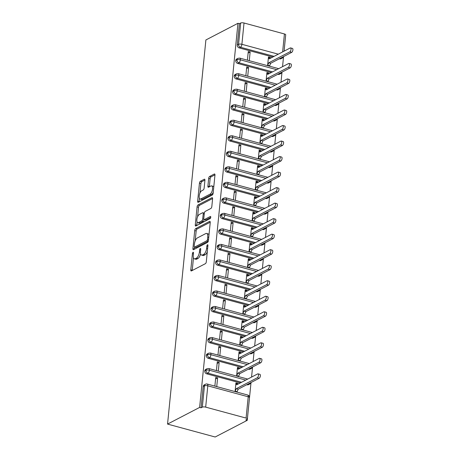 <?xml version="1.0" encoding="UTF-8"?>
<svg xmlns="http://www.w3.org/2000/svg" width="460" height="460" viewBox="0 0 460 460"><rect width="100%" height="100%" fill="white"/><g stroke="black" fill="none" stroke-linecap="round" stroke-linejoin="round"><path stroke-width="0.69" d="M193.068 252.27A1.133 0.483 -74.8 0 0 192.418 253.615L190.802 269.801A1.621 0.69 -74.8 0 0 191.153 270.969A1.621 0.69 -74.8 0 0 191.423 270.923L205.384 263.672A1.621 0.69 -74.8 0 0 206.31 261.746L207.926 245.559A1.133 0.483 -74.8 0 0 207.678 244.743A1.133 0.483 -74.8 0 0 207.489 244.777A1.133 0.483 -74.8 0 0 206.839 246.123L206.632 248.216A5.192 2.208 -74.8 0 1 203.665 254.38L202.498 254.989A5.192 2.208 -74.8 0 1 201.63 255.122A5.192 2.208 -74.8 0 1 200.502 251.401L200.715 249.308A1.133 0.483 -74.8 0 0 200.468 248.492A1.133 0.483 -74.8 0 0 200.278 248.521A1.133 0.483 -74.8 0 0 199.629 249.872L199.421 251.965A5.192 2.208 -74.8 0 1 196.454 258.129L195.287 258.733A5.192 2.208 -74.8 0 1 194.419 258.865A5.192 2.208 -74.8 0 1 193.292 255.15L193.505 253.052A1.133 0.483 -74.8 0 0 193.257 252.241A1.133 0.483 -74.8 0 0 193.068 252.27M204.913 180.355A1.621 0.69 -74.8 0 0 204.562 179.193A1.621 0.69 -74.8 0 0 204.292 179.233L200.376 181.269A1.621 0.69 -74.8 0 0 199.445 183.195L197.65 201.175A1.621 0.69 -74.8 0 0 198.001 202.337A1.621 0.69 -74.8 0 0 198.277 202.296L212.232 195.04A1.621 0.69 -74.8 0 0 213.158 193.114L214.952 175.139A1.621 0.69 -74.8 0 0 214.601 173.978A1.621 0.69 -74.8 0 0 214.331 174.018L209.599 176.479A1.621 0.69 -74.8 0 0 208.673 178.405L207.908 186.093A1.621 0.69 -74.8 0 0 208.259 187.26A1.621 0.69 -74.8 0 0 208.529 187.214L210.875 185.995A4.341 1.846 -74.8 0 1 211.606 185.886A4.341 1.846 -74.8 0 1 212.434 189.773A4.341 1.846 -74.8 0 1 210.059 194.149L200.87 198.921A4.341 1.846 -74.8 0 1 200.146 199.036A4.341 1.846 -74.8 0 1 199.318 195.149A4.341 1.846 -74.8 0 1 201.687 190.773L203.216 189.974A1.621 0.69 -74.8 0 0 204.142 188.048L204.913 180.355M199.623 407.422L167.549 424.085L205.89 39.957L237.964 23.293L199.623 407.422L201.066 407.813L202.331 407.157L204.458 385.854L203.193 386.509L201.066 407.813M195.644 228.649A1.621 0.69 -74.8 0 0 194.718 230.575L192.924 248.549A1.621 0.69 -74.8 0 0 193.275 249.717A1.621 0.69 -74.8 0 0 193.545 249.671L207.506 242.42A1.621 0.69 -74.8 0 0 208.432 240.494L210.226 222.519A1.621 0.69 -74.8 0 0 209.875 221.358A1.621 0.69 -74.8 0 0 209.605 221.398L195.644 228.649L197.087 229.04A1.621 0.69 -74.8 0 0 196.161 230.966L195.161 240.982M195.287 224.865L197.081 206.885A1.621 0.69 -74.8 0 1 198.007 204.959L211.968 197.708A1.621 0.69 -74.8 0 1 212.238 197.668A1.621 0.69 -74.8 0 1 212.589 198.829L211.824 206.523A1.621 0.69 -74.8 0 1 210.893 208.449L205.235 211.387A1.621 0.69 -74.8 0 0 204.309 213.314L203.797 218.419A1.621 0.69 -74.8 0 0 204.148 219.581A1.621 0.69 -74.8 0 0 204.418 219.541L210.312 216.476A1.133 0.483 -74.8 0 1 210.507 216.447A1.133 0.483 -74.8 0 1 210.72 217.465A1.133 0.483 -74.8 0 1 210.099 218.609L195.908 225.981A1.621 0.69 -74.8 0 1 195.638 226.027A1.621 0.69 -74.8 0 1 195.287 224.865L196.73 225.256L197.07 221.869M167.549 424.085L215.171 437L247.244 420.336L251.016 382.524M205.677 407.129L246.083 418.082L248.21 396.784L207.805 385.825L205.677 407.129A2.478 0.816 -174.3 0 0 202.331 407.157M246.083 418.082A2.478 0.816 -174.3 0 1 247.365 418.945A2.478 0.816 -174.3 0 1 247.066 419.29L245.801 419.945L247.244 420.336M285.568 36.202L284.09 51.152M283.55 56.597L282.543 66.671M281.997 72.117L280.997 82.196M280.45 87.641L279.444 97.715M278.904 103.161L277.897 113.235M277.351 118.68L276.345 128.754M275.805 134.199L274.798 144.273M274.252 149.718L273.246 159.798M272.705 165.238L271.699 175.317M271.158 180.763L270.152 190.837M269.606 196.282L268.6 206.356M268.059 211.801L267.053 221.875M266.507 227.32L265.5 237.394M264.96 242.84L263.954 252.919M263.407 258.365L262.407 268.439M261.861 273.884L260.854 283.958M260.314 289.403L259.308 299.477M258.761 304.922L257.755 314.997M257.215 320.442L256.208 330.522M255.662 335.961L254.656 346.041M254.115 351.486L253.109 361.56M252.569 367.005L251.562 377.079M282.635 51.911L284.424 33.959L244.018 23L241.897 44.304L278.283 54.171M237.964 23.293L239.407 23.684L240.672 23.029A2.478 0.816 5.7 0 1 244.018 23M284.424 33.959A2.478 0.816 5.7 0 1 285.706 34.822L284.073 51.163M235.071 391.586L235.934 382.916L237.808 383.427L237.205 383.738M216.74 386.618L217.609 377.947L215.579 379.005M217.609 377.947L215.734 377.441L214.866 386.112M236.946 392.098L238.171 389.2L259.187 378.281L257.307 377.769A2.064 0.88 -74.8 0 0 258.439 375.688A2.064 0.88 -74.8 0 0 258.043 373.836A2.064 0.88 -74.8 0 0 257.698 373.894L236.681 384.807L235.888 383.381L237.762 383.893L237.808 383.427M239.407 23.684L237.279 44.988L238.544 44.332L240.672 23.029M274.074 56.356L240.476 47.248L239.211 47.903L272.814 57.011M279.341 58.782L280.606 58.127M239.211 47.903A2.478 2.087 -117.5 0 1 237.279 44.988M203.193 386.509A2.478 2.087 -117.5 0 1 204.217 384.899L205.476 384.244A2.478 2.087 -117.5 0 0 204.458 385.854A2.478 0.816 -174.3 0 1 207.805 385.825A2.478 1.058 -74.8 0 0 207.27 384.048A2.478 2.478 0 0 0 205.476 384.244M281.422 57.707A2.478 1.058 -74.8 0 1 280.882 58.201A2.478 2.087 62.5 0 0 282.256 58.075L280.991 58.73A2.478 2.087 -117.5 0 1 279.617 58.857M272.527 71.875L238.93 62.767L237.665 63.422A2.478 2.087 -117.5 0 1 235.733 60.507A2.478 2.087 -117.5 0 1 236.745 58.972L238.01 58.316A2.478 2.087 -117.5 0 0 236.998 59.852A2.478 0.816 5.7 0 1 240.344 59.823L276.736 69.69M279.87 73.226A2.478 1.058 -74.8 0 1 279.335 73.721A2.478 2.087 62.5 0 0 280.709 73.594L279.444 74.25A2.478 2.087 -117.5 0 1 278.07 74.382L279.053 73.646M237.665 63.422L271.262 72.536M270.451 58.242L270.342 57.5L268.467 56.988L267.599 65.659M269.479 66.171L270.704 63.273L291.715 52.354L289.84 51.848A2.064 0.88 -74.8 0 0 290.967 49.761A2.064 0.88 -74.8 0 0 290.576 47.915A2.064 0.88 -74.8 0 0 290.231 47.966L269.215 58.886L268.421 57.454L270.296 57.966M249.274 60.691L250.142 52.02L248.262 51.514L247.399 60.185M270.98 87.4L237.377 78.286L236.118 78.942A2.478 2.087 -117.5 0 1 234.18 76.026A2.478 2.087 -117.5 0 1 235.198 74.491L236.457 73.836A2.478 2.087 -117.5 0 0 235.445 75.371A2.478 0.816 5.7 0 1 238.797 75.342L275.189 85.209M278.323 88.745A2.478 1.058 -74.8 0 1 277.782 89.246A2.478 2.087 62.5 0 0 279.157 89.113L277.897 89.769A2.478 2.087 -117.5 0 1 276.517 89.901L277.506 89.171M236.118 78.942L269.715 88.055M268.899 73.761L268.795 73.019L266.915 72.513L266.052 81.184M267.927 81.69L269.152 78.792L290.168 67.873L288.293 67.367A2.064 0.88 -74.8 0 0 289.42 65.28A2.064 0.88 -74.8 0 0 289.024 63.434A2.064 0.88 -74.8 0 0 288.679 63.486L267.662 74.405L266.869 72.979L268.749 73.485M247.727 76.21L248.59 67.539L246.715 67.033L245.847 75.704M269.428 102.919L235.83 93.805L234.565 94.461A2.478 2.087 -117.5 0 1 232.633 91.546A2.478 2.087 -117.5 0 1 233.645 90.01L234.91 89.355A2.478 2.087 -117.5 0 0 233.898 90.89A2.478 0.816 5.7 0 1 237.245 90.861L273.637 100.728M276.77 104.265A2.478 1.058 -74.8 0 1 276.236 104.765A2.478 2.087 62.5 0 0 277.61 104.633L276.345 105.294A2.478 2.087 -117.5 0 1 274.971 105.42L275.96 104.69M234.565 94.461L268.163 103.575M267.352 89.28L267.243 88.538L265.368 88.032L264.5 96.703M266.38 97.209L267.605 94.311L288.621 83.392L286.741 82.886A2.064 0.88 -74.8 0 0 287.874 80.805A2.064 0.88 -74.8 0 0 287.477 78.953A2.064 0.88 -74.8 0 0 287.132 79.005L266.116 89.924L265.322 88.498L267.197 89.004M246.175 91.73L247.043 83.059L245.168 82.553L244.3 91.224M267.881 118.438L234.284 109.325L233.019 109.986A2.478 2.087 -117.5 0 1 231.087 107.071A2.478 2.087 -117.5 0 1 232.099 105.535L233.364 104.874A2.478 2.087 -117.5 0 0 232.352 106.409A2.478 0.816 5.7 0 1 235.698 106.381L272.09 116.253M275.224 119.784A2.478 1.058 -74.8 0 1 274.683 120.284A2.478 2.087 62.5 0 0 276.063 120.158L274.798 120.813A2.478 2.087 -117.5 0 1 273.424 120.94L274.407 120.209M233.019 109.986L266.616 119.094M265.799 104.805L265.696 104.058L263.821 103.552L262.953 112.223M264.828 112.729L266.052 109.831L287.069 98.917L285.194 98.405A2.064 0.88 -74.8 0 0 286.321 96.324A2.064 0.88 -74.8 0 0 285.93 94.472A2.064 0.88 -74.8 0 0 285.579 94.524L264.569 105.443L263.77 104.017L265.65 104.523M244.628 107.255L245.49 98.584L243.616 98.072L242.753 106.743M266.328 133.958L232.731 124.85L231.466 125.505A2.478 2.087 -117.5 0 1 229.534 122.59A2.478 2.087 -117.5 0 1 230.546 121.055L231.811 120.399A2.478 2.087 -117.5 0 0 230.799 121.934A2.478 0.816 5.7 0 1 234.151 121.906L270.537 131.773M273.671 135.303A2.478 1.058 -74.8 0 1 273.136 135.803A2.478 2.087 62.5 0 0 274.511 135.677L273.246 136.332A2.478 2.087 -117.5 0 1 271.871 136.459L272.861 135.729M231.466 125.505L265.069 134.613M264.253 120.324L264.143 119.583L262.269 119.071L261.406 127.742M263.281 128.254L264.506 125.356L285.522 114.436L283.647 113.925A2.064 0.88 -74.8 0 0 284.774 111.843A2.064 0.88 -74.8 0 0 284.378 109.992A2.064 0.88 -74.8 0 0 284.033 110.049L263.017 120.963L262.223 119.537L264.097 120.048M243.075 122.774L243.944 114.103L242.069 113.591L241.201 122.262M264.782 149.477L231.184 140.369L229.919 141.024A2.478 2.087 -117.5 0 1 227.987 138.109A2.478 2.087 -117.5 0 1 228.999 136.574L230.264 135.918A2.478 2.087 -117.5 0 0 229.252 137.454A2.478 0.816 5.7 0 1 232.599 137.425L268.991 147.292M272.124 150.828A2.478 1.058 -74.8 0 1 271.59 151.323A2.478 2.087 62.5 0 0 272.964 151.196L271.699 151.852A2.478 2.087 -117.5 0 1 270.325 151.984L271.308 151.248M229.919 141.024L263.517 150.138M262.706 135.844L262.597 135.102L260.722 134.59L259.854 143.261M261.728 143.773L262.959 140.875L283.969 129.956L282.095 129.45A2.064 0.88 -74.8 0 0 283.222 127.362A2.064 0.88 -74.8 0 0 282.831 125.511A2.064 0.88 -74.8 0 0 282.48 125.568L261.47 136.488L260.676 135.056L262.551 135.568M241.529 138.293L242.397 129.622L240.517 129.116L239.654 137.781M263.235 165.002L229.632 155.888L228.367 156.544A2.478 2.087 -117.5 0 1 226.435 153.629A2.478 2.087 -117.5 0 1 227.453 152.093L228.712 151.438A2.478 2.087 -117.5 0 0 227.7 152.973A2.478 0.816 5.7 0 1 231.052 152.944L267.444 162.811M270.578 166.347A2.478 1.058 -74.8 0 1 270.037 166.842A2.478 2.087 62.5 0 0 271.411 166.715L270.147 167.371A2.478 2.087 -117.5 0 1 268.772 167.503L269.761 166.767M228.367 156.544L261.97 165.657M261.154 151.363L261.05 150.621L259.17 150.115L258.307 158.78M260.182 159.292L261.406 156.394L282.423 145.475L280.548 144.969A2.064 0.88 -74.8 0 0 281.675 142.882A2.064 0.88 -74.8 0 0 281.279 141.036A2.064 0.88 -74.8 0 0 280.933 141.088L259.917 152.007L259.124 150.581L260.998 151.087M239.982 153.812L240.844 145.141L238.97 144.635L238.102 153.306M261.683 180.521L228.085 171.407L226.82 172.063A2.478 2.087 -117.5 0 1 224.888 169.148A2.478 2.087 -117.5 0 1 225.9 167.612L227.165 166.957A2.478 2.087 -117.5 0 0 226.153 168.492A2.478 0.816 5.7 0 1 229.5 168.464L265.892 178.33M269.025 181.867A2.478 1.058 -74.8 0 1 268.49 182.367A2.478 2.087 62.5 0 0 269.865 182.235L268.6 182.896A2.478 2.087 -117.5 0 1 267.226 183.022L268.214 182.292M226.82 172.063L260.417 181.177M259.607 166.882L259.498 166.14L257.623 165.634L256.755 174.305M258.635 174.811L259.86 171.913L280.876 160.994L278.996 160.488A2.064 0.88 -74.8 0 0 280.123 158.401A2.064 0.88 -74.8 0 0 279.732 156.555A2.064 0.88 -74.8 0 0 279.387 156.607L258.37 167.526L257.577 166.1L259.452 166.606M238.429 169.332L239.298 160.661L237.423 160.155L236.555 168.826M260.136 196.04L226.533 186.927L225.273 187.582A2.478 2.087 -117.5 0 1 223.341 184.667A2.478 2.087 -117.5 0 1 224.353 183.132L225.618 182.476A2.478 2.087 -117.5 0 0 224.601 184.011A2.478 0.816 5.7 0 1 227.953 183.983L264.345 193.855M267.478 197.386A2.478 1.058 -74.8 0 1 266.938 197.886A2.478 2.087 62.5 0 0 268.312 197.754L267.053 198.415A2.478 2.087 -117.5 0 1 265.673 198.542L266.662 197.811M225.273 187.582L258.871 196.696M258.054 182.401L257.951 181.66L256.076 181.154L255.208 189.825M257.082 190.331L258.307 187.433L279.323 176.519L277.449 176.007A2.064 0.88 -74.8 0 0 278.576 173.926A2.064 0.88 -74.8 0 0 278.185 172.074A2.064 0.88 -74.8 0 0 277.834 172.126L256.818 183.045L256.024 181.619L257.905 182.125M236.883 184.857L237.745 176.186L235.871 175.674L235.008 184.345M258.583 211.56L224.986 202.446L223.721 203.107A2.478 2.087 -117.5 0 1 221.789 200.192A2.478 2.087 -117.5 0 1 222.801 198.657L224.066 197.995A2.478 2.087 -117.5 0 0 223.054 199.531A2.478 0.816 5.7 0 1 226.406 199.502L262.792 209.375M265.926 212.905A2.478 1.058 -74.8 0 1 265.391 213.405A2.478 2.087 62.5 0 0 266.765 213.279L265.5 213.934A2.478 2.087 -117.5 0 1 264.126 214.061L265.115 213.331M223.721 203.107L257.324 212.215M256.507 197.927L256.398 197.185L254.524 196.673L253.661 205.344M255.536 205.856L256.76 202.958L277.777 192.038L275.897 191.527A2.064 0.88 -74.8 0 0 277.029 189.445A2.064 0.88 -74.8 0 0 276.632 187.594A2.064 0.88 -74.8 0 0 276.287 187.645L255.271 198.565L254.478 197.139L256.352 197.65M235.33 200.376L236.198 191.705L234.324 191.193L233.456 199.864M257.036 227.079L223.439 217.971L222.174 218.626A2.478 2.087 -117.5 0 1 220.242 215.711A2.478 2.087 -117.5 0 1 221.254 214.176L222.519 213.52A2.478 2.087 -117.5 0 0 221.507 215.056A2.478 0.816 5.7 0 1 224.854 215.027L261.245 224.894M264.379 228.43A2.478 1.058 -74.8 0 1 263.839 228.925A2.478 2.087 62.5 0 0 265.219 228.798L263.954 229.454A2.478 2.087 -117.5 0 1 262.579 229.58L263.563 228.85M222.174 218.626L255.771 227.734M254.961 213.446L254.851 212.704L252.977 212.192L252.109 220.863M253.983 221.375L255.214 218.477L276.224 207.558L274.35 207.046A2.064 0.88 -74.8 0 0 275.477 204.964A2.064 0.88 -74.8 0 0 275.086 203.113A2.064 0.88 -74.8 0 0 274.735 203.17L253.724 214.084L252.931 212.658L254.805 213.17M233.783 215.895L234.652 207.224L232.771 206.712L231.909 215.383M255.49 242.598L221.887 233.49L220.622 234.146A2.478 2.087 -117.5 0 1 218.69 231.23A2.478 2.087 -117.5 0 1 219.708 229.695L220.967 229.04A2.478 2.087 -117.5 0 0 219.955 230.575A2.478 0.816 5.7 0 1 223.307 230.546L259.693 240.413M262.832 243.949A2.478 1.058 -74.8 0 1 262.292 244.444A2.478 2.087 62.5 0 0 263.666 244.317L262.401 244.973A2.478 2.087 -117.5 0 1 261.027 245.105L262.016 244.369M220.622 234.146L254.225 243.259M253.408 228.965L253.305 228.223L251.424 227.711L250.562 236.382M252.436 236.894L253.661 233.996L274.677 223.077L272.803 222.571A2.064 0.88 -74.8 0 0 273.93 220.484A2.064 0.88 -74.8 0 0 273.533 218.638A2.064 0.88 -74.8 0 0 273.188 218.69L252.172 229.609L251.378 228.177L253.253 228.689M232.237 231.414L233.099 222.743L231.225 222.237L230.356 230.908M253.937 258.123L220.34 249.009L219.075 249.665A2.478 2.087 -117.5 0 1 217.143 246.75A2.478 2.087 -117.5 0 1 218.155 245.214L219.42 244.559A2.478 2.087 -117.5 0 0 218.408 246.094A2.478 0.816 5.7 0 1 221.755 246.065L258.146 255.933M261.28 259.469A2.478 1.058 -74.8 0 1 260.745 259.969A2.478 2.087 62.5 0 0 262.119 259.837L260.854 260.492A2.478 2.087 -117.5 0 1 259.48 260.624L260.464 259.894M219.075 249.665L252.672 258.779M251.861 244.484L251.752 243.742L249.878 243.236L249.009 251.907M250.89 252.413L252.114 249.515L273.125 238.596L271.25 238.09A2.064 0.88 -74.8 0 0 272.377 236.003A2.064 0.88 -74.8 0 0 271.986 234.157A2.064 0.88 -74.8 0 0 271.642 234.209L250.625 245.128L249.832 243.702L251.706 244.208M230.684 246.934L231.552 238.263L229.672 237.757L228.81 246.428M252.39 273.642L218.787 264.529L217.528 265.184A2.478 2.087 -117.5 0 1 215.596 262.269A2.478 2.087 -117.5 0 1 216.608 260.734L217.873 260.078A2.478 2.087 -117.5 0 0 216.855 261.613A2.478 0.816 5.7 0 1 220.208 261.585L256.599 271.457M259.733 274.988A2.478 1.058 -74.8 0 1 259.193 275.488A2.478 2.087 62.5 0 0 260.567 275.356L259.308 276.017A2.478 2.087 -117.5 0 1 257.928 276.144L258.917 275.413M217.528 265.184L251.125 274.298M250.309 260.003L250.205 259.262L248.325 258.756L247.463 267.427M249.337 267.933L250.562 265.035L271.578 254.115L269.704 253.609A2.064 0.88 -74.8 0 0 270.831 251.528A2.064 0.88 -74.8 0 0 270.434 249.677A2.064 0.88 -74.8 0 0 270.089 249.728L249.073 260.647L248.279 259.221L250.159 259.727M229.137 262.453L230 253.788L228.125 253.276L227.263 261.947M250.838 289.162L217.241 280.048L215.976 280.709A2.478 2.087 -117.5 0 1 214.044 277.794A2.478 2.087 -117.5 0 1 215.056 276.259L216.321 275.597A2.478 2.087 -117.5 0 0 215.309 277.133A2.478 0.816 5.7 0 1 218.655 277.104L255.047 286.977M258.181 290.507A2.478 1.058 -74.8 0 1 257.646 291.007A2.478 2.087 62.5 0 0 259.02 290.881L257.755 291.536A2.478 2.087 -117.5 0 1 256.381 291.663L257.37 290.933M215.976 280.709L249.573 289.817M248.762 275.529L248.653 274.787L246.778 274.275L245.916 282.946M247.79 283.452L249.015 280.554L270.031 269.64L268.151 269.129A2.064 0.88 -74.8 0 0 269.284 267.047A2.064 0.88 -74.8 0 0 268.887 265.196A2.064 0.88 -74.8 0 0 268.542 265.248L247.526 276.167L246.732 274.741L248.607 275.247M227.585 277.978L228.453 269.307L226.579 268.795L225.71 277.466M249.291 304.681L215.694 295.573L214.429 296.228A2.478 2.087 -117.5 0 1 212.497 293.313A2.478 2.087 -117.5 0 1 213.509 291.778L214.774 291.123A2.478 2.087 -117.5 0 0 213.762 292.658A2.478 0.816 5.7 0 1 217.108 292.629L253.5 302.496M256.634 306.026A2.478 1.058 -74.8 0 1 256.094 306.527A2.478 2.087 62.5 0 0 257.473 306.4L256.208 307.056A2.478 2.087 -117.5 0 1 254.834 307.182L255.817 306.452M214.429 296.228L248.026 305.336M247.21 291.048L247.106 290.306L245.232 289.794L244.363 298.465M246.238 298.977L247.463 296.079L268.479 285.16L266.604 284.648A2.064 0.88 -74.8 0 0 267.731 282.566A2.064 0.88 -74.8 0 0 267.34 280.715A2.064 0.88 -74.8 0 0 266.99 280.772L245.979 291.686L245.186 290.26L247.06 290.772M226.038 293.497L226.901 284.826L225.026 284.314L224.164 292.986M247.739 320.2L214.141 311.092L212.876 311.748A2.478 2.087 -117.5 0 1 210.945 308.832A2.478 2.087 -117.5 0 1 211.956 307.297L213.221 306.642A2.478 2.087 -117.5 0 0 212.209 308.177A2.478 0.816 5.7 0 1 215.562 308.148L251.948 318.015M255.081 321.551A2.478 1.058 -74.8 0 1 254.547 322.046A2.478 2.087 62.5 0 0 255.921 321.919L254.656 322.575A2.478 2.087 -117.5 0 1 253.282 322.707L254.271 321.971M212.876 311.748L246.48 320.861M245.663 306.567L245.554 305.825L243.679 305.313L242.817 313.984M244.691 314.496L245.916 311.598L266.932 300.679L265.058 300.173A2.064 0.88 -74.8 0 0 266.185 298.086A2.064 0.88 -74.8 0 0 265.788 296.234A2.064 0.88 -74.8 0 0 265.443 296.292L244.427 307.211L243.633 305.779L245.508 306.291M224.492 309.016L225.354 300.346L223.48 299.839L222.611 308.51M246.192 335.725L212.595 326.611L211.33 327.267A2.478 2.087 -117.5 0 1 209.398 324.352A2.478 2.087 -117.5 0 1 210.41 322.816L211.675 322.161A2.478 2.087 -117.5 0 0 210.663 323.696A2.478 0.816 5.7 0 1 214.009 323.667L250.401 333.534M253.535 337.071A2.478 1.058 -74.8 0 1 253 337.571A2.478 2.087 62.5 0 0 254.374 337.439L253.109 338.094A2.478 2.087 -117.5 0 1 251.735 338.226L252.718 337.49M211.33 327.267L244.927 336.381M244.116 322.086L244.007 321.344L242.132 320.839L241.264 329.509M243.144 330.016L244.369 327.117L265.38 316.198L263.505 315.692A2.064 0.88 -74.8 0 0 264.632 313.605A2.064 0.88 -74.8 0 0 264.241 311.759A2.064 0.88 -74.8 0 0 263.89 311.811L242.88 322.73L242.086 321.304L243.961 321.81M222.939 324.536L223.807 315.865L221.927 315.359L221.064 324.03M244.645 351.244L211.042 342.131L209.777 342.786A2.478 2.087 -117.5 0 1 207.845 339.871A2.478 2.087 -117.5 0 1 208.863 338.336L210.122 337.68A2.478 2.087 -117.5 0 0 209.11 339.216A2.478 0.816 5.7 0 1 212.462 339.187L248.854 349.054M251.988 352.59A2.478 1.058 -74.8 0 1 251.447 353.09A2.478 2.087 62.5 0 0 252.822 352.958L251.557 353.619A2.478 2.087 -117.5 0 1 250.183 353.746L251.171 353.016M209.777 342.786L243.38 351.9M242.564 337.605L242.46 336.864L240.58 336.358L239.717 345.029M241.592 345.535L242.817 342.637L263.833 331.717L261.958 331.211A2.064 0.88 -74.8 0 0 263.085 329.124A2.064 0.88 -74.8 0 0 262.689 327.278A2.064 0.88 -74.8 0 0 262.344 327.33L241.327 338.249L240.534 336.823L242.414 337.329M221.392 340.055L222.255 331.384L220.38 330.878L219.512 339.549M243.093 366.764L209.495 357.65L208.23 358.305A2.478 2.087 -117.5 0 1 206.298 355.396A2.478 2.087 -117.5 0 1 207.31 353.861L208.575 353.199A2.478 2.087 -117.5 0 0 207.564 354.735A2.478 0.816 5.7 0 1 210.91 354.706L247.302 364.579M250.435 368.109A2.478 1.058 -74.8 0 1 249.901 368.609A2.478 2.087 62.5 0 0 251.275 368.483L250.01 369.138A2.478 2.087 -117.5 0 1 248.636 369.265L249.625 368.535M208.23 358.305L241.828 367.419M241.017 353.125L240.908 352.383L239.033 351.877L238.165 360.548M240.045 361.054L241.27 358.156L262.286 347.242L260.406 346.731A2.064 0.88 -74.8 0 0 261.533 344.649A2.064 0.88 -74.8 0 0 261.142 342.798A2.064 0.88 -74.8 0 0 260.797 342.849L239.781 353.769L238.987 352.343L240.862 352.849M219.84 355.58L220.708 346.909L218.833 346.397L217.965 355.068M241.546 382.283L207.943 373.169L206.684 373.83A2.478 2.087 -117.5 0 1 204.752 370.915A2.478 2.087 -117.5 0 1 205.764 369.38L207.029 368.719A2.478 2.087 -117.5 0 0 206.011 370.254A2.478 0.816 5.7 0 1 209.363 370.225L245.755 380.098M248.889 383.628A2.478 1.058 -74.8 0 1 248.348 384.129A2.478 2.087 62.5 0 0 249.722 384.002L248.463 384.658A2.478 2.087 -117.5 0 1 247.083 384.784L248.072 384.054M206.684 373.83L240.281 382.938M239.464 368.65L239.361 367.908L237.486 367.396L236.618 376.067M238.493 376.579L239.717 373.681L260.734 362.762L258.859 362.25A2.064 0.88 -74.8 0 0 259.986 360.168A2.064 0.88 -74.8 0 0 259.595 358.317A2.064 0.88 -74.8 0 0 259.244 358.374L238.234 369.288L237.435 367.862L239.315 368.374M218.293 371.099L219.155 362.428L217.281 361.916L216.418 370.587M204.752 370.915L206.011 370.254A2.478 2.087 -117.5 0 0 207.943 373.169A2.478 1.058 -74.8 0 0 209.363 370.225A2.478 1.058 -74.8 0 0 208.817 368.529L247.716 379.074M239.361 367.908L238.757 368.218M219.155 362.428L217.126 363.48M240.908 352.383L240.304 352.699M220.708 346.909L218.672 347.961M242.46 336.864L241.851 337.18M222.255 331.384L220.225 332.442M244.007 321.344L243.403 321.661M223.807 315.865L221.772 316.923M245.554 305.825L244.95 306.141M225.354 300.346L223.324 301.403M247.106 290.306L246.502 290.616M226.901 284.826L224.871 285.878M248.653 274.787L248.049 275.097M228.453 269.307L226.418 270.359M250.205 259.262L249.602 259.578M230 253.788L227.97 254.84M251.752 243.742L251.148 244.059M231.552 238.263L229.517 239.321M253.305 228.223L252.695 228.539M233.099 222.743L231.069 223.802M254.851 212.704L254.248 213.014M234.652 207.224L232.616 208.282M256.398 197.185L255.794 197.495M236.198 191.705L234.169 192.757M257.951 181.66L257.347 181.976M237.745 176.186L235.715 177.238M259.498 166.14L258.894 166.457M239.298 160.661L237.262 161.719M261.05 150.621L260.44 150.938M240.844 145.141L238.815 146.199M262.597 135.102L261.993 135.412M242.397 129.622L240.361 130.68M264.143 119.583L263.54 119.893M243.944 114.103L241.914 115.155M265.696 104.058L265.092 104.374M245.49 98.584L243.461 99.636M267.243 88.538L266.639 88.855M247.043 83.059L245.007 84.117M268.795 73.019L268.186 73.335M248.59 67.539L246.56 68.597M270.342 57.5L269.738 57.816M250.142 52.02L248.107 53.078M206.298 355.396L207.564 354.735A2.478 2.087 -117.5 0 0 209.495 357.65A2.478 1.058 -74.8 0 0 210.91 354.706A2.478 1.058 -74.8 0 0 210.369 353.01L249.262 363.555M207.845 339.871L209.11 339.216A2.478 2.087 -117.5 0 0 211.042 342.131A2.478 1.058 -74.8 0 0 212.462 339.187A2.478 1.058 -74.8 0 0 211.916 337.49L250.815 348.036M209.398 324.352L210.663 323.696A2.478 2.087 -117.5 0 0 212.595 326.611A2.478 1.058 -74.8 0 0 214.009 323.667A2.478 1.058 -74.8 0 0 213.469 321.966L252.362 332.517M210.945 308.832L212.209 308.177A2.478 2.087 -117.5 0 0 214.141 311.092A2.478 1.058 -74.8 0 0 215.562 308.148A2.478 1.058 -74.8 0 0 215.015 306.446L253.914 316.997M212.497 293.313L213.762 292.658A2.478 2.087 -117.5 0 0 215.694 295.573A2.478 1.058 -74.8 0 0 217.108 292.629A2.478 1.058 -74.8 0 0 216.568 290.927L255.461 301.478M214.044 277.794L215.309 277.133A2.478 2.087 -117.5 0 0 217.241 280.048A2.478 1.058 -74.8 0 0 218.655 277.104A2.478 1.058 -74.8 0 0 218.115 275.408L257.013 285.953M215.596 262.269L216.855 261.613A2.478 2.087 -117.5 0 0 218.787 264.529A2.478 1.058 -74.8 0 0 220.208 261.585A2.478 1.058 -74.8 0 0 219.661 259.888L258.56 270.434M217.143 246.75L218.408 246.094A2.478 2.087 -117.5 0 0 220.34 249.009A2.478 1.058 -74.8 0 0 221.755 246.065A2.478 1.058 -74.8 0 0 221.214 244.369L260.107 254.915M218.69 231.23L219.955 230.575A2.478 2.087 -117.5 0 0 221.887 233.49A2.478 1.058 -74.8 0 0 223.307 230.546A2.478 1.058 -74.8 0 0 222.761 228.844L261.659 239.395M220.242 215.711L221.507 215.056A2.478 2.087 -117.5 0 0 223.439 217.971A2.478 1.058 -74.8 0 0 224.854 215.027A2.478 1.058 -74.8 0 0 224.313 213.325L263.206 223.876M221.789 200.192L223.054 199.531A2.478 2.087 -117.5 0 0 224.986 202.446A2.478 1.058 -74.8 0 0 226.406 199.502A2.478 1.058 -74.8 0 0 225.86 197.806L264.759 208.351M223.341 184.667L224.601 184.011A2.478 2.087 -117.5 0 0 226.533 186.927A2.478 1.058 -74.8 0 0 227.953 183.983A2.478 1.058 -74.8 0 0 227.407 182.286L266.305 192.832M224.888 169.148L226.153 168.492A2.478 2.087 -117.5 0 0 228.085 171.407A2.478 1.058 -74.8 0 0 229.5 168.464A2.478 1.058 -74.8 0 0 228.959 166.767L267.852 177.313M226.435 153.629L227.7 152.973A2.478 2.087 -117.5 0 0 229.632 155.888A2.478 1.058 -74.8 0 0 231.052 152.944A2.478 1.058 -74.8 0 0 230.506 151.242L269.405 161.793M227.987 138.109L229.252 137.454A2.478 2.087 -117.5 0 0 231.184 140.369A2.478 1.058 -74.8 0 0 232.599 137.425A2.478 1.058 -74.8 0 0 232.058 135.723L270.952 146.274M229.534 122.59L230.799 121.934A2.478 2.087 -117.5 0 0 232.731 124.85A2.478 1.058 -74.8 0 0 234.151 121.906A2.478 1.058 -74.8 0 0 233.605 120.204L272.504 130.755M231.087 107.071L232.352 106.409A2.478 2.087 -117.5 0 0 234.284 109.325A2.478 1.058 -74.8 0 0 235.698 106.381A2.478 1.058 -74.8 0 0 235.158 104.684L274.051 115.23M232.633 91.546L233.898 90.89A2.478 2.087 -117.5 0 0 235.83 93.805A2.478 1.058 -74.8 0 0 237.245 90.861A2.478 1.058 -74.8 0 0 236.704 89.165L275.603 99.711M234.18 76.026L235.445 75.371A2.478 2.087 -117.5 0 0 237.377 78.286A2.478 1.058 -74.8 0 0 238.797 75.342A2.478 1.058 -74.8 0 0 238.251 73.64L277.15 84.191M235.733 60.507L236.998 59.852A2.478 2.087 -117.5 0 0 238.93 62.767A2.478 1.058 -74.8 0 0 240.344 59.823A2.478 1.058 -74.8 0 0 239.804 58.121L278.697 68.672M194.419 258.865L195.862 259.262A5.192 2.208 -74.8 0 0 196.73 259.124L195.287 258.733M200.623 253.788A5.192 2.208 -74.8 0 1 197.892 258.52L196.73 259.124M201.63 255.122L203.073 255.513A5.192 2.208 -74.8 0 0 203.941 255.38L202.498 254.989M207.31 251.735A5.192 2.208 -74.8 0 1 205.108 254.771L203.941 255.38M193.482 257.772L192.245 270.192A1.621 0.69 -74.8 0 0 192.228 270.503M210.243 222.209L197.087 229.04M194.545 247.158L194.367 248.94A1.621 0.69 -74.8 0 0 194.35 249.257M194.177 246.313A1.133 0.483 -74.8 0 0 194.419 247.123A1.133 0.483 -74.8 0 0 194.614 247.095L206.862 240.73A1.133 0.483 -74.8 0 0 207.512 239.384L207.736 237.176A5.192 2.208 -74.8 0 0 206.609 233.456A5.192 2.208 -74.8 0 0 205.741 233.588L197.363 237.941A5.192 2.208 -74.8 0 0 194.396 244.105L194.177 246.313M194.419 247.123L195.862 247.514A1.133 0.483 -74.8 0 0 196.058 247.486L194.614 247.095M208.311 241.12A1.133 0.483 -74.8 0 1 208.305 241.12L196.058 247.486M208.984 234.939A5.192 2.208 -74.8 0 0 208.052 233.847L206.609 233.456M197.57 216.861L198.524 207.276L197.081 206.885M212.606 198.519L199.45 205.35A1.621 0.69 -74.8 0 0 198.524 207.276M204.148 219.581L205.591 219.972A1.621 0.69 -74.8 0 0 205.861 219.932L210.732 217.402M199.358 214.44A4.341 1.846 -74.8 0 0 196.989 218.816A4.341 1.846 -74.8 0 0 197.817 222.703A4.341 1.846 -74.8 0 0 198.547 222.594L201.785 220.909A1.621 0.69 -74.8 0 0 202.71 218.983L203.222 213.877A1.621 0.69 -74.8 0 0 202.871 212.715A1.621 0.69 -74.8 0 0 202.595 212.761L199.358 214.44M197.817 222.703L199.261 223.094A4.341 1.846 -74.8 0 0 199.991 222.985L198.547 222.594M204.131 219.575A1.621 0.69 -74.8 0 1 203.228 221.3L199.991 222.985M204.332 213.112A1.621 0.69 -74.8 0 0 204.315 213.106L202.871 212.715M196.73 225.256A1.621 0.69 -74.8 0 0 196.713 225.567M200.146 199.036L201.589 199.427A4.341 1.846 -74.8 0 0 202.314 199.312L200.87 198.921M213.25 192.234A4.341 1.846 -74.8 0 1 211.502 194.54L202.314 199.312M213.768 187.036A4.341 1.846 -74.8 0 0 213.049 186.277L211.606 185.886M214.969 174.829L211.042 176.87A1.621 0.69 -74.8 0 0 210.117 178.796L209.352 186.49A1.621 0.69 -74.8 0 0 209.334 186.8M199.421 198.277L199.094 201.566A1.621 0.69 -74.8 0 0 199.082 201.877M204.93 180.044L201.819 181.66A1.621 0.69 -74.8 0 0 200.888 183.586L199.945 193.073M258.043 373.836L259.917 374.348A2.064 0.88 105.2 0 1 260.314 376.199A2.064 0.88 105.2 0 1 259.187 378.281M236.411 391.954L236.992 391.65L235.112 391.144L236.296 388.688L257.307 377.769M238.171 389.2L236.296 388.688M259.595 358.317L261.47 358.829A2.064 0.88 105.2 0 1 261.861 360.674A2.064 0.88 105.2 0 1 260.734 362.762M237.964 376.429L238.539 376.13L236.664 375.624L237.843 373.169L258.859 362.25M239.717 373.681L237.843 373.169M261.142 342.798L263.017 343.304A2.064 0.88 105.2 0 1 263.413 345.155A2.064 0.88 105.2 0 1 262.286 347.242M239.51 360.91L240.085 360.611L238.211 360.105L239.395 357.65L260.406 346.731M241.27 358.156L239.395 357.65M262.689 327.278L264.569 327.784A2.064 0.88 105.2 0 1 264.96 329.636A2.064 0.88 105.2 0 1 263.833 331.717M241.057 345.391L241.638 345.092L239.763 344.58L240.942 342.131L261.958 331.211M242.817 342.637L240.942 342.131M264.241 311.759L266.116 312.265A2.064 0.88 105.2 0 1 266.512 314.117A2.064 0.88 105.2 0 1 265.38 316.198M242.61 329.872L243.185 329.573L241.31 329.061L242.489 326.611L263.505 315.692M244.369 327.117L242.489 326.611M265.788 296.234L267.662 296.746A2.064 0.88 105.2 0 1 268.059 298.597A2.064 0.88 105.2 0 1 266.932 300.679M244.156 314.353L244.737 314.048L242.857 313.542L244.041 311.086L265.058 300.173M245.916 311.598L244.041 311.086M267.34 280.715L269.215 281.227A2.064 0.88 105.2 0 1 269.606 283.072A2.064 0.88 105.2 0 1 268.479 285.16M245.709 298.827L246.284 298.528L244.409 298.022L245.588 295.567L266.604 284.648M247.463 296.079L245.588 295.567M268.887 265.196L270.762 265.707A2.064 0.88 105.2 0 1 271.158 267.553A2.064 0.88 105.2 0 1 270.031 269.64M247.256 283.308L247.831 283.009L245.956 282.503L247.141 280.048L268.151 269.129M249.015 280.554L247.141 280.048M270.434 249.677L272.314 250.183A2.064 0.88 105.2 0 1 272.705 252.034A2.064 0.88 105.2 0 1 271.578 254.115M248.802 267.789L249.383 267.49L247.509 266.978L248.687 264.529L269.704 253.609M250.562 265.035L248.687 264.529M271.986 234.157L273.861 234.663A2.064 0.88 105.2 0 1 274.258 236.515A2.064 0.88 105.2 0 1 273.125 238.596M250.355 252.27L250.93 251.971L249.055 251.459L250.234 249.009L271.25 238.09M252.114 249.515L250.234 249.009M273.533 218.638L275.413 219.144A2.064 0.88 105.2 0 1 275.805 220.995A2.064 0.88 105.2 0 1 274.677 223.077M251.902 236.75L252.482 236.452L250.602 235.94L251.787 233.484L272.803 222.571M253.661 233.996L251.787 233.484M275.086 203.113L276.96 203.625A2.064 0.88 105.2 0 1 277.351 205.476A2.064 0.88 105.2 0 1 276.224 207.558M253.454 221.231L254.029 220.927L252.155 220.42L253.333 217.965L274.35 207.046M255.214 218.477L253.333 217.965M276.632 187.594L278.507 188.105A2.064 0.88 105.2 0 1 278.904 189.951A2.064 0.88 105.2 0 1 277.777 192.038M255.001 205.706L255.582 205.407L253.702 204.901L254.886 202.446L275.897 191.527M256.76 202.958L254.886 202.446M278.185 172.074L280.059 172.58A2.064 0.88 105.2 0 1 280.45 174.432A2.064 0.88 105.2 0 1 279.323 176.519M256.548 190.187L257.128 189.888L255.254 189.382L256.433 186.927L277.449 176.007M258.307 187.433L256.433 186.927M279.732 156.555L281.606 157.061A2.064 0.88 105.2 0 1 282.003 158.913A2.064 0.88 105.2 0 1 280.876 160.994M258.1 174.668L258.675 174.369L256.801 173.857L257.985 171.407L278.996 160.488M259.86 171.913L257.985 171.407M281.279 141.036L283.159 141.542A2.064 0.88 105.2 0 1 283.55 143.393A2.064 0.88 105.2 0 1 282.423 145.475M259.647 159.148L260.228 158.849L258.353 158.338L259.532 155.888L280.548 144.969M261.406 156.394L259.532 155.888M282.831 125.511L284.705 126.023A2.064 0.88 105.2 0 1 285.102 127.874A2.064 0.88 105.2 0 1 283.969 129.956M261.2 143.629L261.774 143.324L259.9 142.819L261.079 140.363L282.095 129.45M262.959 140.875L261.079 140.363M284.378 109.992L286.252 110.503A2.064 0.88 105.2 0 1 286.649 112.349A2.064 0.88 105.2 0 1 285.522 114.436M262.746 128.104L263.327 127.805L261.447 127.299L262.631 124.844L283.647 113.925M264.506 125.356L262.631 124.844M285.93 94.472L287.805 94.984A2.064 0.88 105.2 0 1 288.196 96.83A2.064 0.88 105.2 0 1 287.069 98.917M264.299 112.585L264.874 112.286L262.999 111.78L264.178 109.325L285.194 98.405M266.052 109.831L264.178 109.325M287.477 78.953L289.351 79.459A2.064 0.88 105.2 0 1 289.748 81.311A2.064 0.88 105.2 0 1 288.621 83.392M265.845 97.066L266.42 96.767L264.546 96.255L265.73 93.805L286.741 82.886M267.605 94.311L265.73 93.805M289.024 63.434L290.904 63.94A2.064 0.88 105.2 0 1 291.295 65.791A2.064 0.88 105.2 0 1 290.168 67.873M267.392 81.546L267.973 81.248L266.098 80.736L267.277 78.286L288.293 67.367M269.152 78.792L267.277 78.286M290.576 47.915L292.451 48.421A2.064 0.88 105.2 0 1 292.847 50.272A2.064 0.88 105.2 0 1 291.715 52.354M268.945 66.027L269.52 65.728L267.645 65.216L268.824 62.761L289.84 51.848M270.704 63.273L268.824 62.761M193.418 253.891L192.418 253.615M207.845 246.393L206.839 246.123M200.629 250.142L199.629 249.872M247.365 418.945L249.492 397.647A2.478 0.816 -174.3 0 0 248.21 396.784A2.478 1.058 -74.8 0 0 247.675 395.008L207.27 384.048M238.544 44.332A2.478 0.816 5.7 0 1 241.897 44.304A2.478 1.058 -74.8 0 1 240.476 47.248A2.478 2.087 -117.5 0 1 238.544 44.332M197.892 258.52L196.454 258.129M200.456 252.247L199.421 251.965M205.108 254.771L203.665 254.38M207.632 248.492L206.632 248.216M192.245 270.192L190.802 269.801M210.088 221.53L209.605 221.398M194.367 248.94L192.924 248.549M196.161 230.966L194.718 230.575M208.305 241.12L206.862 240.73M208.518 239.654L207.512 239.384M208.736 237.446L207.736 237.176M199.45 205.35L198.007 204.959M212.451 197.84L211.968 197.708M205.861 219.932L204.418 219.541M210.657 216.568L210.312 216.476M203.228 221.3L201.785 220.909M203.878 219.299L202.71 218.983M204.223 214.153L203.222 213.877M211.502 194.54L210.059 194.149M209.352 186.49L207.908 186.093M210.117 178.796L208.673 178.405M211.042 176.87L209.599 176.479M214.82 174.15L214.331 174.018M199.094 201.566L197.65 201.175M200.888 183.586L199.445 183.195M201.819 181.66L200.376 181.269M204.775 179.365L204.292 179.233M249.722 384.002A2.478 2.478 0 0 0 250.941 382.565M249.492 397.647A2.478 2.478 0 0 0 247.675 395.008M251.275 368.483A2.478 2.478 0 0 0 252.488 367.046M208.817 368.529L207.029 368.719M252.822 352.958A2.478 2.478 0 0 0 254.041 351.526M210.369 353.01L208.575 353.199M254.374 337.439A2.478 2.478 0 0 0 255.587 336.001M211.916 337.49L210.122 337.68M255.921 321.919A2.478 2.478 0 0 0 257.14 320.482M213.469 321.966L211.675 322.161M257.473 306.4A2.478 2.478 0 0 0 258.687 304.963M215.015 306.446L213.221 306.642M259.02 290.881A2.478 2.478 0 0 0 260.233 289.443M216.568 290.927L214.774 291.123M260.567 275.356A2.478 2.478 0 0 0 261.786 273.924M218.115 275.408L216.321 275.597M262.119 259.837A2.478 2.478 0 0 0 263.333 258.399M219.661 259.888L217.873 260.078M263.666 244.317A2.478 2.478 0 0 0 264.885 242.88M221.214 244.369L219.42 244.559M265.219 228.798A2.478 2.478 0 0 0 266.432 227.361M222.761 228.844L220.967 229.04M266.765 213.279A2.478 2.478 0 0 0 267.979 211.841M224.313 213.325L222.519 213.52M268.312 197.754A2.478 2.478 0 0 0 269.531 196.322M225.86 197.806L224.066 197.995M269.865 182.235A2.478 2.478 0 0 0 271.078 180.803M227.407 182.286L225.618 182.476M271.411 166.715A2.478 2.478 0 0 0 272.63 165.278M228.959 166.767L227.165 166.957M272.964 151.196A2.478 2.478 0 0 0 274.177 149.759M230.506 151.242L228.712 151.438M274.511 135.677A2.478 2.478 0 0 0 275.724 134.239M232.058 135.723L230.264 135.918M276.063 120.158A2.478 2.478 0 0 0 277.276 118.72M233.605 120.204L231.811 120.399M277.61 104.633A2.478 2.478 0 0 0 278.823 103.201M235.158 104.684L233.364 104.874M279.157 89.113A2.478 2.478 0 0 0 280.376 87.676M236.704 89.165L234.91 89.355M280.709 73.594A2.478 2.478 0 0 0 281.922 72.157M238.251 73.64L236.457 73.836M282.256 58.075A2.478 2.478 0 0 0 283.475 56.637M239.804 58.121L238.01 58.316"/></g></svg>
